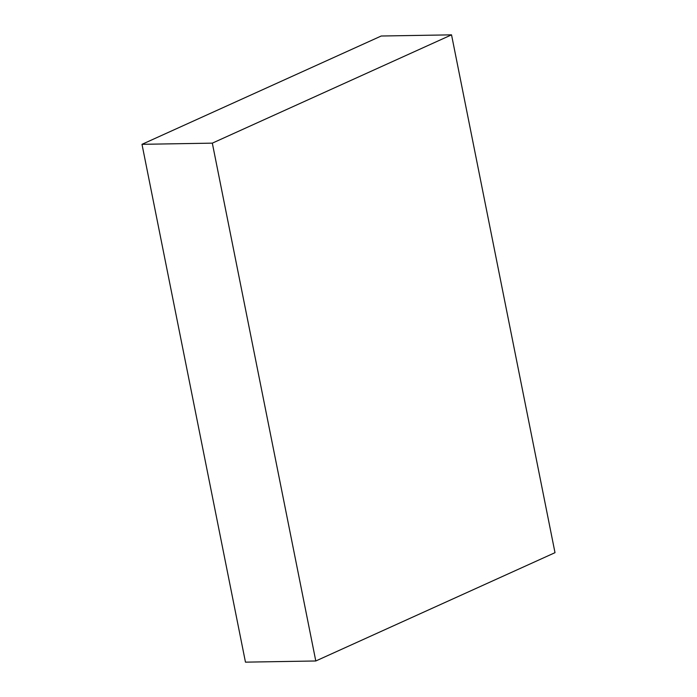 <?xml version="1.0" encoding="UTF-8"?>
<svg xmlns="http://www.w3.org/2000/svg" width="697" height="697" viewBox="0 0 697 697"><rect width="100%" height="100%" fill="white"/><g stroke="black" fill="none" stroke-linecap="round" stroke-linejoin="round"><path stroke-width="1.05" d="M245.466 662.15L315.793 660.983L555.004 552.677L451.534 34.85L381.207 36.017L451.534 34.85L212.324 143.146L141.996 144.323L381.207 36.017L141.996 144.323L212.324 143.146L315.793 660.983L245.466 662.15L141.996 144.323L245.466 662.15M315.793 660.983L212.324 143.146L451.534 34.85L555.004 552.677L315.793 660.983"/></g></svg>
